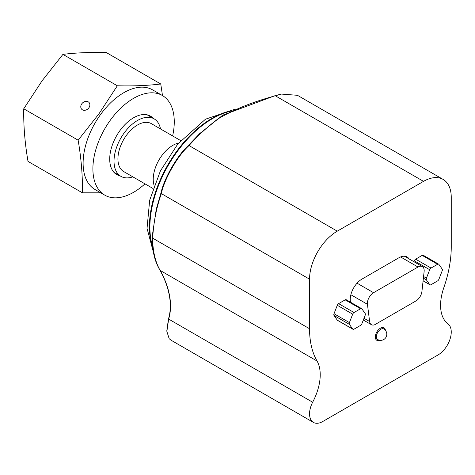 <?xml version="1.0" encoding="UTF-8"?>
<svg xmlns="http://www.w3.org/2000/svg" width="475" height="475" viewBox="0 0 475 475"><rect width="100%" height="100%" fill="white"/><g stroke="black" fill="none" stroke-linecap="round" stroke-linejoin="round"><path stroke-width="0.71" d="M144.976 183.849A57.54 33.22 -60 0 1 104.809 195.16L95.03 189.513A57.54 33.22 -60 0 1 100.403 114.748A57.54 33.22 -60 0 1 152.57 89.852L162.349 95.499A57.54 33.22 -60 0 1 172.639 135.933M100.736 192.808L82.401 192.808C82.709 176.267 81.29 158.727 78.143 140.19L99.014 113.727L117.325 85.779C133.528 86.183 148.004 85.583 160.758 83.986L162.486 95.576M160.758 83.986L106.358 52.583C90.155 52.185 75.673 52.778 62.926 54.376L42.055 80.845L23.75 108.787C23.441 125.329 24.86 142.868 28.007 161.405L82.401 192.808M117.325 85.779L62.926 54.376M88.202 101.822A4.982 4.008 136.8 0 1 88.956 102.416A4.982 4.008 136.8 0 1 88.843 107.855A4.982 4.008 136.8 0 1 81.694 109.232A4.982 4.008 136.8 0 1 82.169 103.33A4.982 4.008 136.8 0 1 88.202 101.822M120.027 175.833A33.749 19.487 -60 0 1 116.707 174.557A33.749 19.487 -60 0 1 119.86 130.702A33.749 19.487 -60 0 1 150.456 116.102A33.749 19.487 -60 0 1 153.223 118.334M78.143 140.19L23.75 108.787M104.809 195.16A57.54 33.22 -60 0 1 110.188 120.395A57.54 33.22 -60 0 1 162.349 95.499M160.497 128.927A33.197 19.166 120 0 0 154.09 118.839A33.197 19.166 120 0 0 123.34 134.134A33.197 19.166 120 0 0 116.992 172.627A33.197 19.166 120 0 0 120.893 176.338A33.197 19.166 120 0 0 132.834 176.842M180.702 140.594L151.323 123.631A27.663 15.972 120 0 0 127.959 133.362A27.663 15.972 120 0 0 120.413 168.453A27.663 15.972 120 0 0 123.66 171.546L153.039 188.504M154.114 185.458A27.663 15.972 -60 0 1 163.263 153.746A27.663 15.972 -60 0 1 178.6 143.046M152.528 246.353A88.641 51.175 -60 0 1 179.687 148.313A88.641 51.175 -60 0 1 230.405 111.257M421.937 291.329L424.122 271.569A8.71 5.029 120 0 0 422.376 266.588A8.71 5.029 120 0 0 418.018 267.021L373.546 292.695A8.71 5.029 120 0 0 367.436 304.297L369.621 321.533A8.734 5.041 120 0 0 371.385 324.668A8.734 5.041 120 0 0 374.763 324.716L416.581 300.574A8.728 5.035 120 0 0 421.937 291.329M413.951 261.725L414.301 260.828A2.179 1.259 -60 0 1 415.637 259.166L422.174 255.39A2.179 1.259 -60 0 1 423.267 255.283L438.668 264.177A2.179 1.259 120 0 0 437.576 264.284L431.039 268.06A2.179 1.259 120 0 0 429.703 269.717L426.437 278.148A2.179 1.259 120 0 0 426.437 279.923L429.703 284.572A2.179 1.259 120 0 0 429.946 284.804A2.179 1.259 120 0 0 431.039 284.697L437.576 280.921A2.179 1.259 120 0 0 438.912 279.258L442.178 270.833A2.179 1.259 120 0 0 442.178 269.058L438.912 264.403A2.179 1.259 120 0 0 438.668 264.177M361.897 323.724L365.168 315.293A2.179 1.259 120 0 0 365.168 313.518L361.897 308.869A2.179 1.259 120 0 0 361.653 308.637A2.179 1.259 120 0 0 360.567 308.744L354.029 312.52A2.179 1.259 120 0 0 352.693 314.183L349.422 322.608A2.179 1.259 120 0 0 349.422 324.383L352.693 329.038A2.179 1.259 120 0 0 352.937 329.264A2.179 1.259 120 0 0 354.029 329.157L360.567 325.381A2.179 1.259 120 0 0 361.897 323.724M352.937 329.264L337.535 320.37A2.179 1.259 -60 0 1 337.292 320.144L334.02 315.495A2.179 1.259 -60 0 1 334.02 313.714L337.292 305.288A2.179 1.259 -60 0 1 338.622 303.632L345.165 299.856A2.179 1.259 -60 0 1 346.251 299.749L361.653 308.637M369.621 321.533L364.004 318.292M379.739 340.272A7.19 4.15 -60 0 1 376.806 340.296A7.19 4.15 -60 0 1 375.315 337.007A7.19 4.15 -60 0 1 378.456 329.769A7.19 4.15 -60 0 1 383.996 327.845A7.19 4.15 -60 0 1 385.439 330.398M350.526 302.213L350.431 301.655A16.595 9.583 -60 0 1 361.992 279.08L398.81 257.824A16.595 9.583 -60 0 1 407.105 256.999A16.595 9.583 -60 0 1 409.106 258.928M280.369 94.305L274.473 95.885L222.805 115.146L199.565 133.718L187.975 145.873C177.306 155.545 164.154 178.398 161.072 192.553L156.233 209.374L152.065 237.304A99.578 57.493 120 0 0 159.499 269.378C165.163 279.235 174.248 299.826 168.471 318.909L168.649 319.093C174.479 300.04 165.401 279.543 160.158 270.435A100.195 57.849 -60 0 1 152.677 238.165C153.562 222.401 156.435 207.605 161.298 193.77L161.34 193.61C164.308 178.944 177.852 155.402 189.026 145.57L189.145 145.451C197.44 136.034 206.928 127.27 217.592 119.16C233.35 109.761 252.51 101.988 275.072 95.843L281.443 94.086L297.439 95.303L443.128 179.419A39.205 22.64 120 0 0 423.528 181.361L337.274 231.159A39.205 22.64 120 0 0 309.552 279.181L309.552 328.736A100.195 57.849 120 0 0 317.033 361.006A42.703 24.653 -60 0 1 312.645 402.224A18.733 10.818 120 0 0 313.429 422.418A18.733 10.818 120 0 0 322.792 421.491L438.003 354.973A18.733 10.818 120 0 0 450.009 339.215A18.733 10.818 120 0 0 448.151 323.992A42.703 24.653 -60 0 1 443.769 287.832A100.195 57.849 120 0 0 451.25 246.923L451.25 197.368A39.205 22.64 120 0 0 443.128 179.419M313.429 422.418L170.887 340.124L169.159 338.657L166.868 331.449L168.649 319.087L312.645 402.224M168.471 318.909L166.826 330.63M152.707 247.861A88.433 51.057 -60 0 1 181.492 145.113A88.433 51.057 -60 0 1 231.699 110.669M376.396 336.739A6.098 3.521 120 0 0 377.661 339.53A6.098 6.098 0 0 0 386.804 334.246A6.098 6.098 0 0 0 383.758 328.967A6.098 3.521 120 0 0 379.056 330.6A6.098 3.521 120 0 0 376.396 336.739M415.637 259.166L431.039 268.06M422.174 255.39L437.576 264.284M423.106 280.767L429.703 284.572M423.391 278.166L426.437 279.923M423.575 276.498L426.437 278.148M414.301 260.828L429.703 269.717M337.292 320.144L352.693 329.038M334.02 315.495L349.422 324.383M334.02 313.714L349.422 322.608M337.292 305.288L352.693 314.183M338.622 303.632L354.029 312.52M345.165 299.856L360.567 308.744M367.436 304.297L350.865 294.732M373.546 292.695L357.058 283.177M418.018 267.021L400.585 256.951M274.669 95.819L275.28 95.772L423.528 181.361M188.088 145.76L189.145 145.451M275.072 95.843L274.473 95.885M337.274 231.159L189.026 145.57L187.975 145.873M161.072 192.553L161.34 193.61L309.552 279.181M152.065 237.304L152.677 238.165L309.552 328.736M161.298 193.77L161.031 192.708M159.499 269.378L160.158 270.435L317.033 361.006M154.09 118.839L147.137 114.825M120.893 176.338L113.941 172.318M153.348 251.993L147.042 228.374L149.667 200.254L160.402 170.917L177.751 144.073L205.509 119.189L235.25 109.131M375.446 338.253L377.661 339.53M381.55 327.691L383.758 328.967M423.094 280.844L429.946 284.804M363.333 320.025L371.385 324.668M404.439 256.233L422.376 266.588"/></g></svg>
